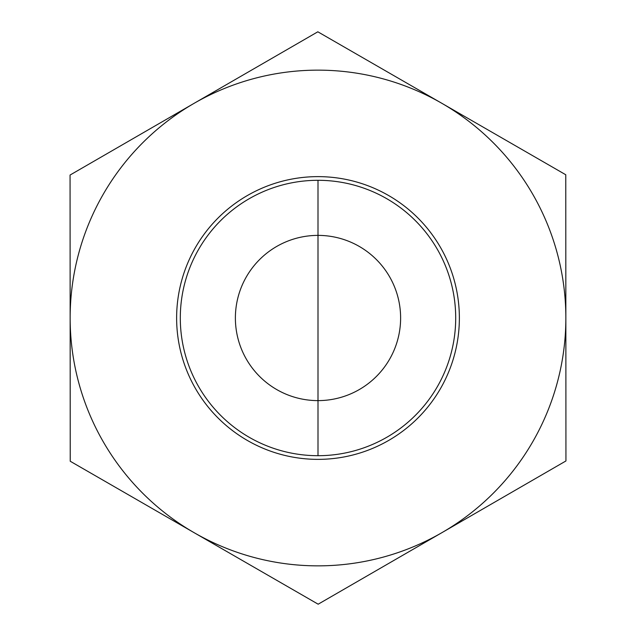 <?xml version="1.0" encoding="UTF-8"?>
<svg xmlns="http://www.w3.org/2000/svg" width="636" height="636" viewBox="0 0 636 636"><rect width="100%" height="100%" fill="white"/><g stroke="black" fill="none" stroke-linecap="round" stroke-linejoin="round"><path stroke-width="0.95" d="M400.616 318A82.616 82.616 0 0 1 318 400.616A82.616 82.616 0 0 1 235.384 318A82.616 82.616 0 0 1 318 235.384A82.616 82.616 0 0 1 400.616 318M375.502 443.117A137.702 137.702 0 0 0 455.702 318M455.702 317.921A137.702 137.702 0 0 1 249.217 437.29A137.702 137.702 0 0 1 249.081 198.79A137.702 137.702 0 0 1 455.702 317.921M459.367 317.921A141.367 141.367 0 0 0 247.245 195.61A141.367 141.367 0 0 0 247.388 440.47A141.367 141.367 0 0 0 459.367 317.921M194.195 532.722A247.857 247.857 0 0 0 565.857 317.857A247.857 247.857 0 0 0 193.948 103.422A247.857 247.857 0 0 0 194.195 532.722L70.23 461.243L70.063 175.043L317.833 31.8L565.77 174.757L565.937 460.957L318.167 604.2L194.195 532.722M318 180.298L318 455.702L318 180.298"/></g></svg>
